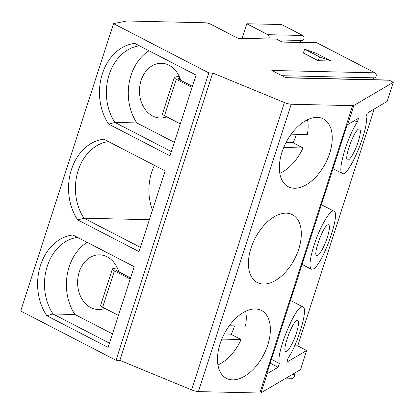 <?xml version="1.0" encoding="UTF-8"?>
<svg xmlns="http://www.w3.org/2000/svg" width="414" height="414" viewBox="0 0 414 414"><rect width="100%" height="100%" fill="white"/><g stroke="black" fill="none" stroke-linecap="round" stroke-linejoin="round"><path stroke-width="0.62" d="M104.882 308.399A27.36 21.368 91.3 0 1 98.335 309.548A27.36 21.368 91.3 0 1 77.604 281.706A27.36 21.368 91.3 0 1 99.598 254.843A27.36 21.368 91.3 0 1 118.849 271.869M303.374 53.008L304.611 49.178L319.51 56.878L318.268 60.713L303.374 53.008M319.51 56.878L331.164 61.008L316.265 53.308L304.611 49.178M307.519 119.739A37.167 21.688 -62.7 0 1 307.343 134.55L291.192 134.177M171.365 151.596L114.921 122.42L136.837 122.922L174.361 142.323M136.837 122.922A46.461 36.287 91.3 0 1 149.045 50.787M166.759 116.82A27.36 21.368 91.3 0 1 160.213 117.974A27.36 21.368 91.3 0 1 139.482 90.128A27.36 21.368 91.3 0 1 161.47 63.27A27.36 21.368 91.3 0 1 180.727 80.29M217.919 364.931A37.167 21.688 -62.7 0 0 241.134 339.537L221.826 339.092M270.192 363.176L278.12 367.275L267.227 373.666A6.194 1.377 -162.1 0 1 266.756 373.816L347.196 124.769A6.194 1.377 -162.1 0 0 347.667 124.619L353.851 105.461L393.3 82.303L389.279 80.223L286.136 77.853L271.838 70.458L374.975 72.833L317.031 42.875L282.219 42.073L276.562 39.149L237.884 38.259L211.068 24.395A4.13 0.921 17.9 0 0 205.51 22.796L126.865 20.985L113.514 23.634L208.822 72.911L212.692 72.999L284.408 102.532A6.194 1.377 17.9 0 0 291.233 104.24L352.624 105.653A6.194 1.377 17.9 0 0 353.851 105.461M286.079 378.127L292.398 378.272A2.582 2.018 -88.7 0 0 294.276 374.556L293.899 373.537M108.716 124.159L169.994 155.835L196.07 75.1L134.793 43.418A48.676 38.016 -88.7 0 0 102.382 73.77A48.676 38.016 -88.7 0 0 108.716 124.159L114.921 122.42A46.461 36.287 91.3 0 1 109.089 74.856A46.461 36.287 91.3 0 1 139.435 45.819M77.78 219.943L139.057 251.624L165.134 170.884L103.857 139.207A48.676 38.016 -88.7 0 0 71.441 169.559A48.676 38.016 -88.7 0 0 77.78 219.943L83.98 218.209A46.461 36.287 91.3 0 1 78.148 170.646A46.461 36.287 91.3 0 1 108.494 141.604M140.424 247.386L83.98 218.209L149.366 219.71M46.839 315.732L108.116 347.408L134.193 266.673L72.916 234.997A48.676 38.016 -88.7 0 0 40.505 265.348A48.676 38.016 -88.7 0 0 46.839 315.732L53.044 313.993L74.96 314.5L112.484 333.896M109.487 343.175L53.044 313.993A46.461 36.287 91.3 0 1 47.212 266.43A46.461 36.287 91.3 0 1 77.558 237.393M113.514 23.634L20.7 311.002L116.008 360.273L119.874 360.361L191.594 389.895A6.194 1.377 17.9 0 0 198.42 391.603L259.806 393.015A6.194 1.377 17.9 0 0 261.037 392.824L300.486 369.666L306.671 350.508L286.773 362.193L288.015 358.343C298.163 343.289 308.358 308.383 303.022 306.965C297.055 302.06 275.476 353.54 279.362 363.425L278.12 367.275M116.008 360.273L208.822 72.911M298.794 42.28A2.686 2.096 -88.7 0 1 298.83 42.264L302.624 40.494A2.686 2.096 91.3 0 0 304.021 38.016A2.686 2.096 91.3 0 0 302.732 35.48L281.577 24.545L246.77 23.748L267.92 34.683A2.686 2.096 91.3 0 1 268.66 38.968M281.867 41.892L316.286 42.683A2.686 2.096 91.3 0 1 317.031 42.875M374.975 72.833A2.686 2.096 91.3 0 1 376.269 75.364A2.686 2.096 91.3 0 1 374.872 77.842L371.079 79.612A2.686 2.096 -88.7 0 0 371.042 79.628M285.779 77.666L388.534 80.031A2.686 2.096 91.3 0 1 389.279 80.223M354.493 120.614L357.318 122.073C347.17 137.127 336.97 172.033 342.306 173.45C348.277 178.362 369.852 126.875 365.971 116.996L367.213 113.146L387.111 101.461L393.3 82.303M306.671 350.508L297.733 345.892L374.24 109.017M331.164 61.008L318.268 60.713M296.678 320.669C291.782 322.894 281.944 350.508 285.701 351.481C287.554 352.8 293.267 343.035 296.341 333.286C298.587 325.989 299.058 321.735 297.754 320.514L296.678 320.669M327.614 224.885C322.718 227.11 312.88 254.719 316.643 255.692C318.495 257.011 324.203 247.246 327.283 237.501C329.528 230.205 329.999 225.946 328.69 224.724L327.614 224.885M358.555 129.096C353.659 131.321 343.822 158.929 347.579 159.902C349.432 161.227 355.145 151.457 358.219 141.712C360.465 134.415 360.936 130.156 359.631 128.94L358.555 129.096M357.318 122.073L358.56 118.223L347.667 124.619M119.874 360.361L212.692 72.999M267.775 344.945A38.202 22.294 117.3 0 0 261.467 310.464A38.202 22.294 117.3 0 0 224.119 334.16A38.202 22.294 117.3 0 0 226.38 378.334A38.202 22.294 117.3 0 0 267.775 344.945M298.711 249.161A38.202 22.294 117.3 0 0 292.403 214.675A38.202 22.294 117.3 0 0 255.06 238.371A38.202 22.294 117.3 0 0 257.317 282.545A38.202 22.294 117.3 0 0 298.711 249.161M329.647 153.371A38.202 22.294 117.3 0 0 323.344 118.885A38.202 22.294 117.3 0 0 285.996 142.587A38.202 22.294 117.3 0 0 288.258 186.755A38.202 22.294 117.3 0 0 329.647 153.371M296.326 134.296A38.202 22.294 -62.7 0 1 295.834 135.89A38.202 22.294 -62.7 0 1 293.117 142.846M283.704 147.519L303.012 147.958L292.584 142.571L286.079 142.421M303.012 147.958A37.167 21.688 -62.7 0 1 279.797 173.357M313.382 268.945C322.563 264.774 341.007 213.003 333.963 211.181C330.491 208.703 319.779 227.017 314.014 245.29C309.801 258.967 308.916 266.952 311.369 269.24L313.382 268.945M234.448 325.875A38.202 22.294 -62.7 0 1 233.957 327.464A38.202 22.294 -62.7 0 1 231.24 334.424M241.134 339.537L230.707 334.145L224.207 333.994M245.642 311.312A37.167 21.688 -62.7 0 1 245.466 326.128L229.315 325.756M271.434 359.326L279.362 363.425M297.733 345.892L294.644 345.819M152.471 210.084A46.461 36.287 91.3 0 1 154.422 165.352M242.05 38.352L246.77 23.748M118.145 269.85L116.489 270.176A2.065 0.461 17.9 0 0 116.298 270.295A2.065 0.461 17.9 0 0 116.976 270.901L130.56 277.923M130.27 278.829A4.13 3.224 91.3 0 1 129.292 278.539L114.393 270.839A6.194 1.377 -162.1 0 1 112.37 269.022A6.194 1.377 -162.1 0 1 112.944 268.676L117.276 267.817M114.393 270.839L102.641 307.24L117.535 314.94A4.13 3.224 91.3 0 1 118.394 315.603M102.641 307.24A6.194 1.377 -162.1 0 1 100.612 305.423L112.37 269.022M87.168 242.361A46.461 36.287 -88.7 0 0 74.96 314.5M180.023 78.272L178.367 78.603A2.065 0.461 17.9 0 0 178.175 78.717A2.065 0.461 17.9 0 0 178.853 79.322L192.438 86.35M192.148 87.25A4.13 3.224 91.3 0 1 191.17 86.966L176.271 79.265A6.194 1.377 -162.1 0 1 174.247 77.449A6.194 1.377 -162.1 0 1 174.822 77.097L179.153 76.238M176.271 79.265L164.518 115.661L179.412 123.362A4.13 3.224 91.3 0 1 180.271 124.024M164.518 115.661A6.194 1.377 -162.1 0 1 162.49 113.85L174.247 77.449M292.243 374.51L294.276 374.556M371.079 79.612L285.743 77.646M374.872 77.842L281.986 75.705M191.594 389.895L284.408 102.532M198.42 391.603L291.233 104.24M259.806 393.015L352.624 105.653M261.037 392.824L267.227 373.666M116.489 270.176L116.386 270.502M129.292 278.539L130.353 278.565M178.367 78.603L178.263 78.924M191.17 86.966L192.231 86.987M298.83 42.264L281.825 41.871M302.624 40.494L278.068 39.93M302.732 35.48L267.92 34.683M342.306 173.45L333.022 168.648M333.963 211.181L321.383 204.676M311.369 269.24L302.085 264.437M303.022 306.965L290.447 300.466"/></g></svg>
